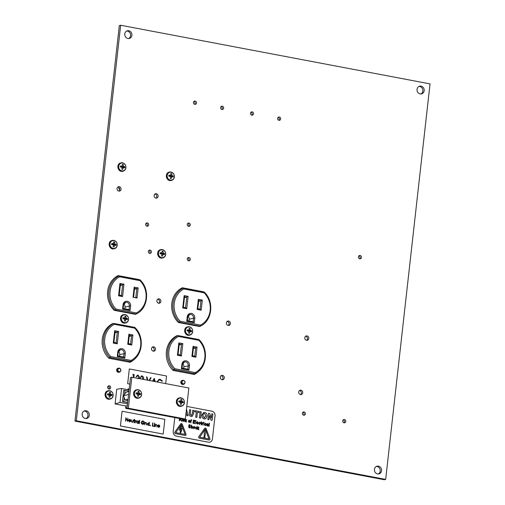 <?xml version="1.0" encoding="UTF-8"?>
<svg xmlns="http://www.w3.org/2000/svg" width="505" height="505" viewBox="0 0 505 505"><rect width="100%" height="100%" fill="white"/><g stroke="black" fill="none" stroke-linecap="round" stroke-linejoin="round"><path stroke-width="0.76" d="M120.663 25.25L430.039 83.893L385.675 479.403L76.299 420.76L120.663 25.25L119.325 25.597L74.961 421.107L76.299 420.76M74.961 421.107L384.337 479.75L385.675 479.403M303.606 415.173A1.685 1.521 75.5 0 0 302.855 412.269M303.713 415.198A1.685 1.521 75.5 0 0 305.367 413.166A1.685 1.521 75.5 0 0 302.375 413.595A1.685 1.521 75.5 0 0 303.713 415.198M343.955 422.824A1.685 1.521 75.5 0 0 343.198 419.914M344.056 422.849A1.685 1.521 75.5 0 0 345.717 420.816A1.685 1.521 75.5 0 0 342.718 421.246A1.685 1.521 75.5 0 0 344.056 422.849M128.655 38.563A3.958 3.567 75.5 0 0 130.46 34.081A3.958 3.567 75.5 0 0 126.704 31.039M127.91 38.506A3.958 3.567 75.5 0 0 129.337 38.462A3.958 3.567 75.5 0 0 131.799 33.734A3.958 3.567 75.5 0 0 127.355 30.792A3.958 3.567 75.5 0 0 124.767 34.738A3.958 3.567 75.5 0 0 127.91 38.506M420.917 93.962A3.958 3.567 75.5 0 0 422.729 89.48A3.958 3.567 75.5 0 0 418.973 86.443M420.179 93.905A3.958 3.567 75.5 0 0 421.606 93.861A3.958 3.567 75.5 0 0 424.061 89.132A3.958 3.567 75.5 0 0 419.617 86.197A3.958 3.567 75.5 0 0 417.035 90.142A3.958 3.567 75.5 0 0 420.179 93.905M378.295 473.961A3.958 3.567 75.5 0 0 380.101 469.48A3.958 3.567 75.5 0 0 376.345 466.437M377.551 473.905A3.958 3.567 75.5 0 0 378.984 473.86A3.958 3.567 75.5 0 0 381.439 469.132A3.958 3.567 75.5 0 0 376.995 466.197A3.958 3.567 75.5 0 0 374.407 470.136A3.958 3.567 75.5 0 0 377.551 473.905M86.027 418.557A3.958 3.567 75.5 0 0 87.838 414.075A3.958 3.567 75.5 0 0 84.082 411.038M85.288 418.5A3.958 3.567 75.5 0 0 86.715 418.456A3.958 3.567 75.5 0 0 89.177 413.734A3.958 3.567 75.5 0 0 84.733 410.792A3.958 3.567 75.5 0 0 82.145 414.738A3.958 3.567 75.5 0 0 85.288 418.5M118.909 191.073A2.216 1.995 75.5 0 0 117.861 187.046M118.808 191.06A2.216 1.995 75.5 0 0 120.985 188.39A2.216 1.995 75.5 0 0 117.046 188.952A2.216 1.995 75.5 0 0 118.808 191.06M155.976 198.099A2.216 1.995 75.5 0 0 154.928 194.071M155.875 198.086A2.216 1.995 75.5 0 0 158.052 195.416A2.216 1.995 75.5 0 0 154.113 195.978A2.216 1.995 75.5 0 0 155.875 198.086M228.254 325.447A2.216 1.995 75.5 0 0 227.206 321.42M228.153 325.428A2.216 1.995 75.5 0 0 230.331 322.758A2.216 1.995 75.5 0 0 226.391 323.32A2.216 1.995 75.5 0 0 228.153 325.428M222.162 379.728A2.216 1.995 75.5 0 0 221.121 375.701M222.067 379.716A2.216 1.995 75.5 0 0 224.239 377.046A2.216 1.995 75.5 0 0 220.306 377.607A2.216 1.995 75.5 0 0 222.067 379.716M300.576 394.594A2.216 1.995 75.5 0 0 299.534 390.567M300.475 394.582A2.216 1.995 75.5 0 0 302.653 391.905A2.216 1.995 75.5 0 0 298.714 392.473A2.216 1.995 75.5 0 0 300.475 394.582M306.668 340.307A2.216 1.995 75.5 0 0 305.62 336.279M306.567 340.294A2.216 1.995 75.5 0 0 308.744 337.624A2.216 1.995 75.5 0 0 304.805 338.186A2.216 1.995 75.5 0 0 306.567 340.294M194.677 104.32A1.685 1.521 75.5 0 0 193.926 101.41M194.785 104.346A1.685 1.521 75.5 0 0 196.439 102.313A1.685 1.521 75.5 0 0 193.44 102.742A1.685 1.521 75.5 0 0 194.785 104.346M221.834 109.471A1.685 1.521 75.5 0 0 221.083 106.561M221.941 109.497A1.685 1.521 75.5 0 0 223.595 107.464A1.685 1.521 75.5 0 0 220.603 107.893A1.685 1.521 75.5 0 0 221.941 109.497M251.705 115.134A1.685 1.521 75.5 0 0 250.953 112.224M251.812 115.159A1.685 1.521 75.5 0 0 253.466 113.126A1.685 1.521 75.5 0 0 250.467 113.556A1.685 1.521 75.5 0 0 251.812 115.159M278.861 120.278A1.685 1.521 75.5 0 0 278.11 117.375M278.968 120.304A1.685 1.521 75.5 0 0 280.622 118.271A1.685 1.521 75.5 0 0 277.63 118.7A1.685 1.521 75.5 0 0 278.968 120.304M188.491 226.303A1.685 1.521 75.5 0 0 187.74 223.399M188.599 226.328A1.685 1.521 75.5 0 0 190.252 224.296A1.685 1.521 75.5 0 0 187.26 224.725A1.685 1.521 75.5 0 0 188.599 226.328M188.485 260.757A1.685 1.521 75.5 0 0 187.734 257.847M188.592 260.782A1.685 1.521 75.5 0 0 190.246 258.749A1.685 1.521 75.5 0 0 187.254 259.179A1.685 1.521 75.5 0 0 188.592 260.782M149.568 253.377A1.685 1.521 75.5 0 0 148.811 250.467M149.669 253.403A1.685 1.521 75.5 0 0 151.33 251.37A1.685 1.521 75.5 0 0 148.331 251.799A1.685 1.521 75.5 0 0 149.669 253.403M108.872 389.014A1.685 1.521 75.5 0 0 108.12 386.104M108.979 389.039A1.685 1.521 75.5 0 0 110.633 387.007A1.685 1.521 75.5 0 0 107.641 387.436A1.685 1.521 75.5 0 0 108.979 389.039M359.648 258.749A1.685 1.521 75.5 0 0 358.891 255.839M359.749 258.775A1.685 1.521 75.5 0 0 361.41 256.742A1.685 1.521 75.5 0 0 358.411 257.171A1.685 1.521 75.5 0 0 359.749 258.775M146.854 226.177A1.685 1.521 75.5 0 0 146.103 223.267M146.961 226.196A1.685 1.521 75.5 0 0 148.615 224.163A1.685 1.521 75.5 0 0 145.623 224.592A1.685 1.521 75.5 0 0 146.961 226.196M182.28 288.355L181.459 288.197M193.756 374.356A21.305 19.177 75.5 0 0 194.804 373.719M129.602 362.199A21.305 19.177 75.5 0 0 130.65 361.561M158.74 303.246A2.216 1.995 75.5 0 0 157.699 299.219M153.362 351.177A2.216 1.995 75.5 0 0 152.321 347.15M118.12 276.191L117.305 276.039M203.685 291.94A21.305 19.177 75.5 0 0 203.528 291.783L182.292 287.755A21.305 19.177 75.5 0 0 178.398 322.499L199.633 326.527A21.305 19.177 75.5 0 0 200.283 326.186M177.299 335.756L176.92 335.686A21.305 19.177 75.5 0 0 173.019 370.43L194.255 374.451A21.305 19.177 75.5 0 0 199.841 370.146M113.139 323.598L112.76 323.522A21.305 19.177 75.5 0 0 108.865 358.266L130.101 362.293A21.305 19.177 75.5 0 0 135.681 357.982M158.639 303.234A2.216 1.995 75.5 0 0 160.817 300.563A2.216 1.995 75.5 0 0 156.878 301.125A2.216 1.995 75.5 0 0 158.639 303.234M153.268 351.158A2.216 1.995 75.5 0 0 155.439 348.488A2.216 1.995 75.5 0 0 151.506 349.05A2.216 1.995 75.5 0 0 153.268 351.158M139.525 279.776A21.305 19.177 75.5 0 0 139.374 279.625L118.138 275.597A21.305 19.177 75.5 0 0 114.244 310.341L135.479 314.363A21.305 19.177 75.5 0 0 136.129 314.028L135.1 314.293M127.677 389.664L128.194 388.957L127.714 389.342L129.192 389.134M160.117 414.447L159.795 414.775M158.261 414.485L159.637 414.832M158.084 414.536L157.712 413.993M149.461 412.427L149.126 412.755M147.599 412.465L148.981 412.812M147.428 412.516L147.056 411.973M138.73 410.395L138.389 410.723M136.855 410.432L138.256 410.78M136.697 410.483L136.325 409.94M128.043 408.368L127.689 408.703M127.064 408.128L126.004 408.457L127.563 408.753M126.004 408.457L125.631 407.914L125.852 405.957L127.361 405.509M129.097 389.936L121.572 388.509L116.724 389.254L115.083 403.918L125.852 405.957M121.572 388.509L120.013 402.434L127.544 403.861M128.971 391.078L123.725 390.264L122.456 401.557L127.689 402.548M120.013 402.434L115.083 403.918M124.142 397.801L123.712 401.614L127.708 402.371M123.712 401.614L122.456 401.557M128.92 391.526L126.023 392.278L123.529 395.762L128.592 394.449M128.055 399.278L125.152 400.029L123.529 395.762M127.904 400.61L125.152 400.029M178.126 335.61L198.907 339.556C209.146 348.955 206.968 368.41 194.987 373.668L192.935 374.205M198.781 339.53L198.818 340.307L178.524 336.456A19.973 17.978 75.5 0 0 174.9 368.751L174.137 369.736L172.704 370.108M180.228 321.262L200.523 325.106L200.277 326.192L179.464 322.247A20.92 18.837 -104.5 0 1 183.296 288.09L183.852 288.967A19.973 17.978 75.5 0 0 180.228 321.262L179.464 322.247L178.442 322.512M183.454 288.121L204.178 292.035L183.372 288.09L181.024 288.677A20.92 18.837 -104.5 0 0 180.714 288.835L180.228 288.961M204.178 292.035L204.235 292.06C214.473 301.46 212.296 320.915 200.315 326.18L199.254 326.457M178.524 336.456L177.968 335.585L176.27 336.021M179.136 345.111L182.81 343.64L181.428 355.987L177.432 355.23L177.994 354.567M198.642 301.542L202.316 300.071L201.179 310.184L197.19 309.426L197.752 308.763M193.364 348.57L195.681 347.97L193.478 347.554M184.439 297.836L188.112 296.366L186.73 308.713L182.734 307.955L183.296 307.286M188.99 320.959L189.173 319.305A3.245 2.923 75.5 0 0 187.961 316.225M183.668 368.391L183.852 366.737A3.245 2.923 75.5 0 0 182.64 363.657M204.108 292.035L204.146 292.812L183.852 288.967M198.85 339.524L177.968 335.585A20.92 18.837 -104.5 0 0 174.137 369.736L194.949 373.681L195.195 372.595A19.973 17.978 75.5 0 0 198.818 340.307M182.021 368.076L187.898 369.193L182.046 368.082M181.964 368.082L181.409 368.751L181.914 364.238A4.198 3.781 -104.5 0 1 186.149 360.841A4.198 3.781 -104.5 0 1 189.47 365.664L188.965 370.178L181.409 368.751M187.809 369.193L188.965 370.178M187.342 320.65L193.131 321.761L187.368 320.65M187.286 320.656L186.73 321.319L187.235 316.805A4.198 3.781 -104.5 0 1 191.471 313.409A4.198 3.781 -104.5 0 1 194.791 318.238L194.286 322.752L186.73 321.319M189.173 319.305L193.535 318.182L193.131 321.748L194.286 322.752M192.474 355.785L191.913 356.454L193.049 346.342L193.497 347.402L192.556 355.81L194.842 356.221L192.556 355.785M194.753 356.221L195.908 357.212L191.913 356.454M193.049 346.342L197.038 347.099L195.681 347.97L194.76 356.202M177.432 355.23L178.82 342.882L179.269 343.943L178.076 354.586L180.361 354.996L178.05 354.56M179.25 344.094L181.453 344.511L180.279 354.977L181.428 355.987M197.834 308.757L200.119 309.193L197.809 308.757M198.755 300.525L200.958 300.942L200.03 309.18L201.179 310.184M197.19 309.426L198.326 299.314L198.774 300.374L197.827 308.789M182.734 307.955L184.123 295.608L184.571 296.669L183.353 307.28M185.575 307.722L183.378 307.286L185.575 307.722L186.73 308.713M113.972 323.452L134.753 327.392C144.992 336.791 142.808 356.246 130.833 361.504L128.781 362.041M134.627 327.366L134.665 328.143L114.37 324.298A19.973 17.978 75.5 0 0 110.746 356.587L109.983 357.572L108.55 357.944M116.074 309.098L136.369 312.942L136.123 314.028L115.31 310.083A20.92 18.837 -104.5 0 1 119.142 275.932L119.698 276.803A19.973 17.978 75.5 0 0 116.074 309.098L115.31 310.083L114.281 310.348M119.294 275.957L140.024 279.871L119.218 275.926L116.87 276.519A20.92 18.837 -104.5 0 0 116.56 276.671L116.068 276.803M114.37 324.298L113.814 323.421L112.11 323.863M114.982 332.947L118.656 331.476L117.274 343.823L113.278 343.065L113.84 342.403M134.488 289.378L138.162 287.907L137.025 298.019L133.036 297.262L133.591 296.599M129.211 336.406L131.527 335.806L129.324 335.389M120.285 285.672L123.959 284.201L122.576 296.549L118.58 295.791L119.142 295.128M124.83 308.801L125.019 307.147A3.245 2.923 75.5 0 0 123.807 304.067M119.515 356.227L119.698 354.579A3.245 2.923 75.5 0 0 118.486 351.493M140.024 279.871L140.074 279.903C150.32 289.302 148.135 308.757 136.154 314.015L136.123 314.028M139.954 279.877L139.986 280.654L119.698 276.803M134.696 327.36L113.814 323.421A20.92 18.837 -104.5 0 0 109.983 357.572L130.795 361.523L131.041 360.437A19.973 17.978 75.5 0 0 134.665 328.143M117.867 355.918L118.214 352.338M117.81 355.924L117.248 356.587L117.76 352.073A4.198 3.781 -104.5 0 1 121.995 348.677A4.198 3.781 -104.5 0 1 125.316 353.506L124.804 358.02L117.248 356.587M123.656 357.029L117.892 355.924L123.656 357.029L124.804 358.02M123.188 308.486L123.529 304.906M123.132 308.492L122.57 309.155L123.075 304.641A4.198 3.781 -104.5 0 1 127.317 301.251A4.198 3.781 -104.5 0 1 130.631 306.074L130.126 310.588L122.57 309.155M125.019 307.147L129.375 306.017L129.065 309.603L123.214 308.492L128.977 309.603L130.126 310.588M128.321 343.627L127.759 344.29L128.895 334.177L129.343 335.238L128.396 343.652L130.688 344.056L128.403 343.627M130.599 344.056L131.755 345.048L127.759 344.29M128.895 334.177L132.884 334.935L131.527 335.806L130.599 344.044M115.096 331.93L117.293 332.347L116.118 342.819L113.896 342.396L116.207 342.832L117.274 343.823M113.278 343.065L114.667 330.718L115.115 331.779L113.915 342.428M135.877 297.035L137.025 298.019M133.036 297.262L134.166 287.149L134.614 288.21L133.673 296.624M118.58 295.791L119.969 283.444L120.417 284.504L119.218 295.154L121.509 295.558L119.199 295.122M120.398 284.656L122.595 285.072L121.421 295.545L122.576 296.549M138.086 391.274L137.998 393.023L136.142 392.833L136.022 393.887L137.865 394.235L137.543 396.109L138.515 396.292L138.976 394.443L140.466 394.733L140.586 393.673L139.115 393.237L139.058 391.457L138.086 391.274M138.073 391.874L139.058 391.457M139.525 394.55L139.576 394.102L137.84 393.767L137.909 393.124M137.84 393.767L139.115 393.237M139.576 394.102L140.586 393.673M137.859 394.26L138.976 394.443M137.575 396.116L137.612 395.756M137.998 393.023L137.398 393.685L136.079 393.439M189.148 328.313L189.059 330.068L187.203 329.872L187.084 330.933L188.927 331.274L188.605 333.148L189.577 333.332L190.038 331.488L191.528 331.772L191.648 330.718L190.17 330.276L190.12 328.496L189.148 328.313M189.135 328.913L190.12 328.496M190.587 331.589L190.637 331.141L188.895 330.813L188.971 330.169M188.895 330.813L190.17 330.276M190.637 331.141L191.648 330.718M188.92 331.299L190.038 331.488M188.636 333.155L188.674 332.795M189.059 330.068L188.46 330.731L187.14 330.478M109.566 392.246L109.478 394.001L107.622 393.805L107.502 394.866L109.345 395.207L109.023 397.081L109.995 397.265L110.456 395.421L111.946 395.705L112.066 394.651L110.589 394.209L110.538 392.429L109.566 392.246M109.553 392.846L110.538 392.429M110.999 395.522L111.049 395.074L109.314 394.746L109.389 394.102M109.314 394.746L110.589 394.209M111.049 395.074L112.066 394.651M109.339 395.232L110.456 395.421M109.055 397.088L109.093 396.728M109.478 394.001L108.878 394.664L107.559 394.411M124.994 316.155L124.905 317.904L123.043 317.714L122.93 318.769L124.773 319.116L124.451 320.991L125.423 321.174L125.884 319.324L127.374 319.614L127.487 318.554L126.016 318.112L125.966 316.338L124.994 316.155M124.975 316.749L125.966 316.338M126.427 319.431L126.477 318.977L124.741 318.649L124.817 318.005M124.741 318.649L126.016 318.112M126.477 318.977L127.487 318.554M124.767 319.141L125.884 319.324M124.482 320.991L124.52 320.631M124.905 317.904L124.306 318.567L122.98 318.314M180.859 399.36L180.771 401.115L178.915 400.926L178.795 401.98L180.639 402.327L180.317 404.196L181.289 404.385L181.75 402.535L183.239 402.826L183.359 401.765L181.882 401.323L181.832 399.55L180.859 399.36M180.847 399.96L181.832 399.55M182.292 402.643L182.343 402.188L180.607 401.86L180.683 401.216M180.607 401.86L181.882 401.323M182.343 402.188L183.359 401.765M180.632 402.346L181.75 402.535M180.348 404.202L180.386 403.842M180.771 401.115L180.171 401.778L178.852 401.526M185.379 419.017L188.851 387.991L131.818 377.203L130.486 377.551L127.014 408.57L184.047 419.358L185.379 419.017L128.352 408.229L127.014 408.57M131.818 377.203L128.352 408.229M108.739 388.976A1.61 1.452 75.5 0 0 108.026 386.205M108.487 386.262A1.831 1.648 -104.5 0 1 109.118 388.698M158.98 379.381L156.992 381.969L158.987 379.375L160.224 379.356L162.414 381.016L161.96 381.281L160.11 379.949L159.125 379.968L157.472 382.058M152.586 381.13L154.246 378.371L155.25 381.635M139.039 377.159L137.84 378.744L139.039 377.159L138.01 375.758L137.486 375.77L138.023 375.758L136.142 376.774L137.404 375.177L138.111 375.165L139.538 377.197L138.825 378.529M133.326 377.488L133.598 375.076L132.777 374.918L133.156 374.382L134.16 374.565L133.819 377.582M165.678 383.611L166.53 376.004L129.324 368.947L127.67 383.686L129.753 384.078L127.658 383.686L129.324 368.947M141.413 375.935L139.923 378.737L141.413 375.935L142.063 375.916C143.388 376.553 143.887 377.69 143.565 379.324L143.553 379.425M147.315 380.139L146.501 376.907L147.012 377.001L147.845 380.233M150.578 377.677L149.07 380.467L150.566 377.683L151.09 377.778L149.581 380.562M133.339 377.494L133.61 375.07L132.777 374.918L133.168 374.382M136.634 376.863L136.142 376.774M139.052 377.153L138.023 375.758M136.154 376.774L137.411 375.177M142 376.515L141.577 376.528L142.012 376.515L143.06 379.331L142.012 376.515C140.946 376.667 140.409 377.405 140.415 378.725L140.403 378.826M147.334 380.139L146.501 376.907M152.592 381.136L154.246 378.371M154.132 379.526L154.713 381.534L154.145 379.514L153.116 381.231M161.96 381.281L160.123 379.943L159.132 379.968M158.519 427.034L159.605 426.864L158.532 427.325L157.573 425.904L157.901 425.166L158.81 424.882L159.63 425.513L159.776 426.378L157.838 426.018M158.519 427.331L159.012 427.318L158.519 427.331L157.56 425.904L157.913 425.159L158.81 424.882M146.551 425.014L146.437 423.31L145.932 422.735L145.124 423.222L144.638 424.654L144.903 422.294L145.131 422.767L145.995 422.458L146.69 423.809L146.551 425.014L146.425 423.31L145.92 422.742M145.118 422.773L146.008 422.458M143.969 422.028L142.915 421.277L141.444 422.382L142.694 424.03L143.976 423.259L143.035 422.735L144.291 422.975L143.294 424.345L142.625 424.358L141.406 423.506L141.16 422.344L142.271 420.962L142.965 420.949L144.228 421.833L143.969 422.028L142.366 421.296L142.902 421.284M143.243 424.017L142.694 424.03L143.988 423.259L142.984 423.07L143.035 422.735M139.304 423.644L139.689 420.324L139.039 423.594M138.421 421.486L138.742 421.12L138.477 423.48L138.244 423.038L137.31 423.31L136.312 421.864L137.594 420.867M138.477 423.48L138.256 423.026L137.31 423.31L136.331 421.864L137.606 420.861L138.427 421.505L138.465 421.075M137.133 420.873L137.606 420.861M127.879 418.172L127.765 421.46L126.048 418.531L125.48 421.025L125.846 417.793L127.588 420.716L127.879 418.172L127.582 420.697M127.765 421.46L126.042 418.557M163.203 434.079L164.857 419.346L122.084 411.24L120.43 425.974L163.203 434.079L120.417 425.98L122.071 411.24M129.463 421.523L130.555 421.353L129.476 421.82L128.51 420.4L128.844 419.655L129.741 419.377L130.58 420.008L130.726 420.867L128.781 420.501L129.476 421.523L130.328 421.176L129.476 421.523M129.476 421.82L129.955 421.808L129.463 421.82L128.522 420.394L128.857 419.655L129.76 419.377L128.844 419.655L129.76 419.377M130.726 420.867L128.781 420.507M132.064 422.306L132.518 422.306L132.045 422.313L131.218 420.854L131.344 419.724L131.483 421.429L132.095 422.016L132.79 421.707L133.301 420.091L133.168 421.239L132.064 422.306L131.218 420.854M134.166 420.255L134.551 419.352L134.791 420.665L134.412 420.602L133.894 422.622L134.128 420.551L133.781 420.185L134.178 420.255L134.279 419.301M135.233 422.874L135.226 420.463L135.466 420.854L136.268 420.69L135.46 421.277L134.961 422.824L135.239 420.457M135.454 420.861L136.041 420.564M149.31 423.569L149.133 425.103M149.373 425.545L149.152 425.09L148.211 425.368L147.22 423.929L148.483 422.931M149.152 425.09L148.199 425.374L149.139 425.09L148.199 425.374L147.207 423.929L148.495 422.925L149.316 423.594L149.474 422.18M148.022 422.944L148.495 422.925M150.25 425.759L150.32 425.216L150.25 425.759M153.735 426.378L152.327 426.113L152.971 422.931L152.643 425.829L153.785 426.043L153.747 426.378L152.327 426.113M154.568 423.619L154.625 423.121L154.568 423.619M154.385 426.504L154.397 424.086L154.385 426.504M156.91 426.977L156.796 425.273L156.291 424.699L155.483 425.185L154.991 426.618L155.256 424.257L155.489 424.73L156.354 424.421L157.049 425.772L156.91 426.977L156.784 425.273L156.279 424.705M155.477 424.737L156.367 424.421M125.764 421.069L125.859 417.786M128.844 420.217L130.492 420.526L129.741 419.668L128.844 420.217M129.722 419.674L129.154 419.781L129.722 419.674L130.473 420.532M131.231 420.848L131.357 419.718M132.79 421.707L132.095 422.016L132.802 421.7L133.036 420.04M134.178 422.666L133.793 420.185M134.791 420.665L134.412 420.596M135.959 420.848L135.473 421.271L135.959 420.848M138.256 423.026L137.322 423.304L138.256 423.026M137.562 421.157L138.345 422.256L137.575 421.151L136.596 421.915L137.732 423.007M139.052 423.588L139.424 420.274M143.281 424.351L141.419 423.499L141.16 422.344M141.173 422.344L142.284 420.962M144.916 424.705L144.916 422.287M148.451 423.222L149.221 424.326L148.464 423.215L147.485 423.979L148.621 425.071M148.255 425.084L149.234 424.32L148.243 425.084M150.54 425.538L150.042 425.444L150.32 425.216M152.34 426.113L152.706 422.881M154.858 423.417L154.581 423.613L154.637 423.121M154.397 426.498L154.397 424.086M155.275 426.668L155.269 424.257M158.532 427.028L159.384 426.681L158.532 427.028L157.838 426.012L159.763 426.378M157.895 425.721L159.542 426.037L158.791 425.172L157.895 425.721M159.529 426.043L158.778 425.178L158.21 425.292M158.791 425.172L158.198 425.292M197.726 429.471L197.777 426.277L197.891 428.082L199.103 427.394L198.326 428.114L198.919 429.692L198.08 428.341L197.423 429.414L197.79 426.27M196.142 428.878L196.994 428.492L196.104 429.206L195.41 427.861L196.382 426.845L197.045 427.71L196.155 427.173L195.719 427.912L196.155 428.878L196.698 428.398L196.155 428.878M195.41 427.861L196.104 429.206M196.054 426.851L195.422 427.861M193.926 428.783L193.2 427.438L194.191 426.422L194.924 427.741L193.914 428.789L193.188 427.445L194.179 426.428M193.844 426.435L194.191 426.422M191.25 428.24L191.3 425.052L191.49 426.226L192.052 426.024L192.588 427.022L192.424 428.461L192.108 428.404L192.272 426.965L191.78 426.34L191.25 428.24M191.477 426.226L192.064 426.018M189.356 427.924L188.434 426.668L189.419 427.558L190.101 427.142L188.655 425.38L189.659 424.699L190.53 425.81L189.646 425.071L188.99 425.444L190.454 427.186L189.356 427.924L189.842 427.924L189.369 427.924L188.447 426.662M189.205 424.699L189.672 424.692L188.655 425.38M209.057 426.258L209.108 423.07L209.423 423.121L209.07 426.258L208.754 426.201M207.845 426.031L207.807 425.702L207.088 425.93L206.532 425.172L207.94 424.553L207.536 423.935L206.684 424.143L207.612 423.613L208.249 424.604L208.161 426.087L207.82 425.696L207.1 425.923L206.545 425.166L207.953 424.547L207.549 423.929L206.696 424.143L207.624 423.613L207.17 423.607M206.955 424.629L207.94 424.553M205.257 425.248L206.103 424.863L205.219 425.576L204.519 424.232L205.491 423.215L206.154 424.08L205.27 423.543L204.834 424.282L205.27 425.248L205.813 424.768L205.27 425.248M205.163 423.222L204.519 424.232L205.529 425.563M203.78 425.26L203.749 422.919L203.78 425.26M204.083 422.571L203.85 422.066L204.096 422.571L203.78 422.515M202.347 424.989L202.303 422.653L202.574 423.07L202.985 422.735L202.562 423.07L203.281 422.912L202.587 423.348L202.05 424.932L202.316 422.647M201.545 424.875L200.908 422.717L201.558 421.675L201.558 424.875L200.908 422.717M199.519 424.497L198.831 423.152L199.81 422.13L200.46 423.001L199.759 422.458L199.134 423.203L199.57 424.162L200.409 423.783L199.519 424.497L198.818 423.152L199.797 422.136M199.462 422.142L199.81 422.13M199.759 422.458L200.46 423.001M197.379 423.758L198.25 423.499L197.354 424.08L196.609 422.748L197.607 421.719L198.339 423.038L196.906 422.868L197.398 423.752L197.954 423.398L197.398 423.752M197.341 424.08L197.707 424.074L196.596 422.754L197.278 421.726M198.326 423.139L196.906 422.874M195.864 423.758L195.927 420.564M194.917 423.581L193.005 423.215L193.371 420.078L195.239 420.431L195.189 420.804L193.667 420.513L193.554 421.486L195.018 421.763L194.974 422.13L193.516 421.858L193.396 422.912L194.968 423.209L194.93 423.575L193.005 423.215L193.371 420.078M190.922 422.824L190.619 420.438L191.477 419.68L191.49 420.93L191.155 420.867L190.625 422.767M191.237 419.687L190.89 420.482M189.072 422.515L189.425 422.502L188.346 421.17L189.337 420.154L190.082 421.467L189.085 422.508L188.359 421.164L189.009 420.154M185.386 421.776L185.449 418.576L185.556 420.387L186.768 419.699L185.985 420.419L186.579 421.991L185.739 420.646L185.082 421.719M183.662 421.479L182.98 420.608L183.719 421.164L184.129 420.671L183.126 419.636L183.902 419.118L184.565 419.908L183.429 419.661L184.489 420.905L183.65 421.486L182.993 420.608M183.706 421.164L184.173 420.892M182.576 419.081L182.343 421.189L182.267 419.024L182.027 421.138M181.541 418.714L180.727 419.447L181.51 421.031L179.755 419.289L179.597 420.671L179.25 420.608L179.483 418.5L179.25 420.608M212.144 420.343L211.021 420.128L209.386 415.64L208.925 419.731L207.864 419.541L208.565 413.267L209.67 413.469L211.33 418.064L211.784 413.873L212.851 414.068L212.144 420.343L211.002 420.135L209.379 415.672M211.317 418.033L211.784 413.873M205.156 418.885L204.064 418.897L202.322 417.78L201.817 415.23L203.641 412.471L204.784 412.459C206.482 412.995 207.22 414.226 207.006 416.164L205.971 418.462L205.169 418.885L204.052 418.897L202.309 417.786L201.83 415.224L203.635 412.478M200.548 418.153L199.424 417.938L200.125 411.663L201.261 411.878L200.561 418.146L199.424 417.938M196.849 417.452L195.725 417.237L196.312 412.023L194.741 411.726L194.861 410.666L199.14 411.474L199.02 412.534L197.449 412.238L196.862 417.446L195.725 417.237M192.146 416.436L191.073 416.442C189.438 416.006 188.82 414.858 189.23 412.995L189.59 409.669L190.726 409.877L190.271 414.315L191.18 415.369L192.348 413.734L192.733 410.262L193.869 410.477L193.503 413.753L192.159 416.429L191.073 416.442C189.425 416.006 188.807 414.864 189.217 413.002L189.602 409.662M186.49 409.075L188.049 415.779L186.856 415.558L186.585 414.087L185.947 413.967L186.597 414.087L186.856 415.558M199.38 438.163L199.361 438.17A0.953 0.859 -104.5 0 1 198.781 436.636L204.645 428.423A0.953 0.859 75.5 0 1 205.093 428.114A0.953 0.859 75.5 0 0 205.093 428.114L205.112 428.107A0.953 0.859 75.5 0 0 204.658 428.423L198.781 436.636A0.953 0.859 -104.5 0 0 199.38 438.163L209.064 440A0.953 0.859 75.5 0 0 209.96 438.744L206.141 428.701A0.953 0.859 75.5 0 0 205.112 428.107M199.361 438.17L209.051 440.006A0.953 0.859 75.5 0 0 209.398 439.994L209.405 439.994M175.443 433.631L175.431 433.631A0.953 0.859 -104.5 0 1 174.85 432.097L180.714 423.891A0.953 0.859 75.5 0 1 181.162 423.575A0.953 0.859 75.5 0 0 180.727 423.884L174.85 432.097A0.953 0.859 -104.5 0 0 175.443 433.631L185.133 435.468A0.953 0.859 75.5 0 0 186.029 434.212L182.21 424.168A0.953 0.859 75.5 0 0 181.175 423.575L181.162 423.575M175.431 433.631L185.12 435.468A0.953 0.859 75.5 0 0 185.461 435.455L185.461 435.455M174.787 417.61L173.221 431.573A3.958 3.567 75.5 0 0 176.346 436.124L208.426 442.203A3.958 3.567 75.5 0 0 209.853 442.159A3.958 3.567 75.5 0 0 212.428 439.003L215.035 415.741A3.958 3.567 75.5 0 0 211.904 411.184L186.787 406.424M204.418 431.276L204.178 435.626A0.454 0.41 75.5 0 0 204.708 436.118L204.714 436.112A0.454 0.41 75.5 0 0 205.011 435.777L205.743 431.529A0.739 0.669 -104.5 0 0 204.904 430.645L204.885 430.645A0.739 0.669 -104.5 0 1 204.891 430.645A0.739 0.669 -104.5 0 0 204.418 431.276L204.19 435.626A0.454 0.41 75.5 0 0 204.714 436.112M204.405 431.283A0.739 0.669 -104.5 0 1 204.885 430.645M208.925 438.94L205.339 429.042L199.727 437.197L208.937 438.94L205.346 429.029M204.348 437.835A0.688 0.619 75.5 0 0 204.601 437.829L204.607 437.822A0.688 0.619 75.5 0 0 204.247 436.497A0.688 0.619 75.5 0 0 204.348 437.835M174.774 417.603L173.209 431.573A3.958 3.567 75.5 0 0 176.333 436.131L208.413 442.21A3.958 3.567 75.5 0 0 209.84 442.165A3.958 3.567 75.5 0 0 209.846 442.165L209.84 442.165M185.082 434.42L181.415 424.49L175.721 432.646L185.082 434.42L181.409 424.503M179.225 430.165L180.771 426.106L181.92 426.321L180.519 429.035L182.071 428.417L181.238 431.819L180.197 433.208L180.171 431.491L180.847 429.534L179.225 430.165M179.237 430.159L180.784 426.106M180.411 431.693L180.859 429.528M180.197 433.208L180.184 431.485M180.519 429.035L182.084 428.417M204.247 436.497L204.266 436.497A0.688 0.619 75.5 0 0 204.361 437.835A0.688 0.619 75.5 0 0 204.607 437.822M188.049 415.779L186.869 415.552M186.061 412.907L186.389 412.964L186.181 411.846M186.377 412.964L186.175 411.891M191.648 415.369L191.18 415.369L192.361 413.728L192.746 410.262M199.02 412.534L197.449 412.231M195.738 417.237L196.325 412.023L194.741 411.726L194.873 410.666M199.437 417.938L200.138 411.663M204.184 417.837L205.882 415.931L204.67 413.519C203.597 413.526 203.029 414.151 202.959 415.394L204.184 417.837L204.727 417.824M204.67 413.519L204.096 413.532L204.67 413.519M204.171 417.843L205.87 415.931L204.658 413.526M208.925 419.731L207.864 419.541L208.578 413.26M179.597 420.671L179.262 420.608M181.51 421.031L179.755 419.283M179.837 418.563L180.519 419.055L181.188 418.658M183.889 419.447L183.441 419.655L183.889 419.447L184.243 419.895M183.719 421.164L184.142 420.665L183.126 419.636L183.915 419.118M186.579 421.991L186.225 421.934M186.238 421.927L185.752 420.633M185.556 420.387L186.377 419.623M185.101 421.713L185.449 418.576M189.779 421.435L189.116 422.193L189.779 421.435L189.306 420.469L188.655 421.22L189.318 422.18M189.766 421.435L189.293 420.476M191.49 420.93L191.155 420.867M190.637 422.761L190.581 420.76M190.593 420.76L190.631 420.431M194.974 422.13L193.516 421.852M195.201 420.798L193.667 420.507M197.588 422.041L196.963 422.546L198.061 422.754L197.588 422.041L198.048 422.761M199.57 424.162L200.113 423.682L199.57 424.162M201.179 422.433L201.571 421.675M200.921 422.717L200.958 422.388M202.922 423.133L202.6 423.348L203.13 423.215M202.574 423.07L202.997 422.735M203.799 422.515L203.85 422.066M203.793 425.254L203.749 422.919M206.154 424.08L205.472 423.537M207.536 423.935L206.974 424.244M207.208 425.614L207.915 424.875L206.842 425.204L207.486 425.608M207.189 425.614L207.883 425.014L206.842 425.204L207.353 424.932M208.773 426.201L209.12 423.064M190.53 425.81L189.646 425.071M189.659 425.065L189.003 425.444L189.659 425.065M190.114 427.142L189.419 427.558L190.114 427.142L188.668 425.38M191.262 428.24L191.313 425.046M192.424 428.461L192.272 426.965M192.285 426.959L191.969 426.334M193.977 428.461L194.621 427.71L194.147 426.75L193.497 427.495L194.16 428.455M194.147 426.75L194.608 427.716L193.958 428.467M197.045 427.71L196.363 427.167M198.919 429.692L198.566 429.629M198.579 429.622L198.093 428.328M197.891 428.082L198.718 427.325M184.931 382.506A1.61 1.452 75.5 0 0 182.911 380.726A1.61 1.452 75.5 0 0 182.602 383.459A1.61 1.452 75.5 0 0 184.931 382.506M181.737 381.944A1.831 1.648 -104.5 0 1 185.038 382.569A1.831 1.648 -104.5 0 1 181.737 381.944M183.87 380.543A2.045 1.843 75.5 0 0 182.147 384.04A2.045 1.843 75.5 0 0 184.641 383.522M182.355 380.423A2.045 1.843 75.5 0 0 180.872 382.91A2.045 1.843 75.5 0 0 183.378 384.362M120.777 370.348A1.61 1.452 75.5 0 0 118.751 368.568A1.61 1.452 75.5 0 0 118.448 371.301A1.61 1.452 75.5 0 0 120.777 370.348M117.583 369.78A1.831 1.648 -104.5 0 1 120.884 370.405A1.831 1.648 -104.5 0 1 117.583 369.78M119.717 368.379A2.045 1.843 75.5 0 0 117.987 371.882A2.045 1.843 75.5 0 0 120.487 371.358M118.202 368.259A2.045 1.843 75.5 0 0 116.718 370.746A2.045 1.843 75.5 0 0 119.224 372.198M119.698 188.971A0.568 0.511 -104.5 0 1 118.801 188.479A0.568 0.511 -104.5 0 1 119.331 188.011M118.997 189.003A0.568 0.511 75.5 0 0 118.826 188.352M113.663 241.933L113.574 243.688L111.712 243.492L111.599 244.553L113.442 244.893L113.12 246.768L114.092 246.951L114.553 245.102L116.043 245.392L116.156 244.338L114.686 243.896L114.635 242.116L113.663 241.933M113.644 242.533L114.635 242.116M115.096 245.209L115.146 244.761L113.41 244.433L113.486 243.782M113.41 244.433L114.686 243.896M115.146 244.761L116.156 244.338M113.436 244.919L114.553 245.102M113.152 246.775L113.189 246.415M113.574 243.688L112.975 244.351L111.649 244.098M162.137 251.124L162.048 252.872L160.186 252.683L160.072 253.737L161.916 254.084L161.594 255.959L162.566 256.142L163.027 254.293L164.516 254.583L164.63 253.523L163.159 253.087L163.109 251.307L162.137 251.124M162.118 251.724L163.109 251.307M163.57 254.4L163.62 253.946L161.884 253.617L161.96 252.973M161.884 253.617L163.159 253.087M163.62 253.946L164.63 253.523M161.909 254.11L163.027 254.293M161.625 255.959L161.663 255.599M162.048 252.872L161.448 253.535L160.123 253.283M170.835 173.568L170.747 175.323L168.885 175.128L168.771 176.188L170.614 176.529L170.292 178.404L171.264 178.593L171.725 176.744L173.215 177.028L173.329 175.974L171.858 175.532L171.807 173.758L170.835 173.568M170.816 174.168L171.807 173.758M172.268 176.845L172.319 176.397L170.583 176.068L170.658 175.424M170.583 176.068L171.858 175.532M172.319 176.397L173.329 175.974M170.608 176.554L171.725 176.744M170.324 178.41L170.362 178.05M170.747 175.323L170.147 175.986L168.821 175.734M122.361 164.384L122.273 166.132L120.411 165.943L120.297 166.997L122.141 167.344L121.819 169.219L122.791 169.402L123.252 167.553L124.741 167.843L124.861 166.783L123.384 166.347L123.334 164.567L122.361 164.384M122.343 164.983L123.334 164.567M123.794 167.66L123.845 167.212L122.109 166.877L122.185 166.233M122.109 166.877L123.384 166.347M123.845 167.212L124.861 166.783M122.134 167.37L123.252 167.553M121.85 169.225L121.888 168.866M122.273 166.132L121.673 166.795L120.348 166.549M125.631 407.914L127.14 407.44M124.981 390.321L124.552 394.165M198.326 299.314L202.316 300.071M184.123 295.608L188.112 296.366M200.523 325.106A19.973 17.978 75.5 0 0 204.146 292.812M197.038 347.099L195.908 357.212M178.82 342.882L182.81 343.64M174.9 368.751L195.195 372.595M185.581 307.703L186.755 297.237L184.552 296.82M194.791 318.238L193.535 318.182A3.245 2.923 75.5 0 0 189.798 314.482A3.245 2.923 75.5 0 0 187.702 316.944M187.816 369.174L188.214 365.607A3.245 2.923 75.5 0 0 184.476 361.915A3.245 2.923 75.5 0 0 182.387 364.37M183.852 366.737L189.47 365.664M181.914 364.238L182.368 364.503M187.235 316.805L187.69 317.071M134.166 287.149L138.162 287.907M119.969 283.444L123.959 284.201M136.369 312.942A19.973 17.978 75.5 0 0 139.986 280.654M132.884 334.935L131.755 345.048M114.667 330.718L118.656 331.476M110.746 356.587L131.041 360.437M135.877 297.016L136.798 288.778L134.601 288.361M130.631 306.074L129.375 306.017A3.245 2.923 75.5 0 0 125.644 302.318A3.245 2.923 75.5 0 0 123.548 304.78M123.656 357.016L124.06 353.449A3.245 2.923 75.5 0 0 120.323 349.75A3.245 2.923 75.5 0 0 118.227 352.212M119.698 354.579L125.316 353.506M117.76 352.073L118.303 352.282L120.323 349.75M123.075 304.641L123.624 304.856L125.644 302.318M138.698 398.091A4.274 3.851 -104.5 0 1 138.547 398.136A4.274 3.851 -104.5 0 1 133.749 394.96A4.274 3.851 -104.5 0 1 136.4 389.86A4.274 3.851 -104.5 0 1 136.552 389.822M141.627 394.651A4.274 3.851 -104.5 0 1 138.85 398.06A4.274 3.851 -104.5 0 1 134.046 394.885A4.274 3.851 -104.5 0 1 136.703 389.778A4.274 3.851 -104.5 0 1 141.627 394.651M141.583 394.538A3.977 3.579 -104.5 0 1 137.953 397.807A3.977 3.579 -104.5 0 1 134.412 394.033A3.977 3.579 -104.5 0 1 138.054 389.917A3.977 3.579 -104.5 0 1 141.583 394.538M189.754 335.137A4.274 3.851 -104.5 0 1 189.609 335.181A4.274 3.851 -104.5 0 1 184.805 332.006A4.274 3.851 -104.5 0 1 187.462 326.899A4.274 3.851 -104.5 0 1 187.614 326.861M192.683 331.69A4.274 3.851 -104.5 0 1 189.905 335.099A4.274 3.851 -104.5 0 1 185.108 331.924A4.274 3.851 -104.5 0 1 187.765 326.823A4.274 3.851 -104.5 0 1 192.683 331.69M192.645 331.583A3.977 3.579 -104.5 0 1 189.015 334.847A3.977 3.579 -104.5 0 1 185.474 331.072A3.977 3.579 -104.5 0 1 189.11 326.956A3.977 3.579 -104.5 0 1 192.645 331.583M110.172 399.07A4.274 3.851 -104.5 0 1 110.027 399.114A4.274 3.851 -104.5 0 1 105.223 395.939A4.274 3.851 -104.5 0 1 107.881 390.832A4.274 3.851 -104.5 0 1 108.032 390.794M113.101 395.623A4.274 3.851 -104.5 0 1 110.324 399.032A4.274 3.851 -104.5 0 1 105.526 395.857A4.274 3.851 -104.5 0 1 108.184 390.756A4.274 3.851 -104.5 0 1 113.101 395.623M113.063 395.516A3.977 3.579 -104.5 0 1 109.434 398.78A3.977 3.579 -104.5 0 1 105.892 395.005A3.977 3.579 -104.5 0 1 109.528 390.889A3.977 3.579 -104.5 0 1 113.063 395.516M125.6 322.973A4.274 3.851 -104.5 0 1 125.448 323.017A4.274 3.851 -104.5 0 1 120.651 319.842A4.274 3.851 -104.5 0 1 123.308 314.735A4.274 3.851 -104.5 0 1 123.46 314.703M128.529 319.526A4.274 3.851 -104.5 0 1 125.751 322.941A4.274 3.851 -104.5 0 1 120.954 319.766A4.274 3.851 -104.5 0 1 123.605 314.659A4.274 3.851 -104.5 0 1 128.529 319.526M128.485 319.419A3.977 3.579 -104.5 0 1 124.855 322.682A3.977 3.579 -104.5 0 1 121.32 318.907A3.977 3.579 -104.5 0 1 124.956 314.798A3.977 3.579 -104.5 0 1 128.485 319.419M181.465 406.184A4.274 3.851 -104.5 0 1 181.32 406.228A4.274 3.851 -104.5 0 1 176.516 403.053A4.274 3.851 -104.5 0 1 179.174 397.946A4.274 3.851 -104.5 0 1 179.325 397.915M184.394 402.738A4.274 3.851 -104.5 0 1 181.617 406.146A4.274 3.851 -104.5 0 1 176.819 402.977A4.274 3.851 -104.5 0 1 179.477 397.871A4.274 3.851 -104.5 0 1 184.394 402.738M184.357 402.63A3.977 3.579 -104.5 0 1 180.727 405.894A3.977 3.579 -104.5 0 1 177.186 402.119A3.977 3.579 -104.5 0 1 180.822 398.009A3.977 3.579 -104.5 0 1 184.357 402.63M114.269 248.757A4.274 3.851 -104.5 0 1 114.117 248.795A4.274 3.851 -104.5 0 1 109.32 245.626A4.274 3.851 -104.5 0 1 111.977 240.519A4.274 3.851 -104.5 0 1 112.129 240.481M117.198 245.31A4.274 3.851 -104.5 0 1 114.42 248.719A4.274 3.851 -104.5 0 1 109.623 245.544A4.274 3.851 -104.5 0 1 112.274 240.437A4.274 3.851 -104.5 0 1 117.198 245.31M117.154 245.196A3.977 3.579 -104.5 0 1 113.524 248.466A3.977 3.579 -104.5 0 1 109.989 244.691A3.977 3.579 -104.5 0 1 113.625 240.576A3.977 3.579 -104.5 0 1 117.154 245.196M162.743 257.941A4.274 3.851 -104.5 0 1 162.591 257.986A4.274 3.851 -104.5 0 1 157.794 254.81A4.274 3.851 -104.5 0 1 160.451 249.704A4.274 3.851 -104.5 0 1 160.603 249.672M165.672 254.495A4.274 3.851 -104.5 0 1 162.894 257.91A4.274 3.851 -104.5 0 1 158.097 254.735A4.274 3.851 -104.5 0 1 160.748 249.628A4.274 3.851 -104.5 0 1 165.672 254.495M165.627 254.387A3.977 3.579 -104.5 0 1 161.998 257.651A3.977 3.579 -104.5 0 1 158.463 253.876A3.977 3.579 -104.5 0 1 162.099 249.767A3.977 3.579 -104.5 0 1 165.627 254.387M171.441 180.392A4.274 3.851 -104.5 0 1 171.29 180.436A4.274 3.851 -104.5 0 1 166.492 177.261A4.274 3.851 -104.5 0 1 169.15 172.155A4.274 3.851 -104.5 0 1 169.301 172.123M174.37 176.946A4.274 3.851 -104.5 0 1 171.593 180.354A4.274 3.851 -104.5 0 1 166.795 177.186A4.274 3.851 -104.5 0 1 169.446 172.079A4.274 3.851 -104.5 0 1 174.37 176.946M174.326 176.838A3.977 3.579 -104.5 0 1 170.696 180.102A3.977 3.579 -104.5 0 1 167.161 176.327A3.977 3.579 -104.5 0 1 170.797 172.211A3.977 3.579 -104.5 0 1 174.326 176.838M122.968 171.201A4.274 3.851 -104.5 0 1 122.816 171.245A4.274 3.851 -104.5 0 1 118.019 168.07A4.274 3.851 -104.5 0 1 120.676 162.97A4.274 3.851 -104.5 0 1 120.828 162.932M125.896 167.761A4.274 3.851 -104.5 0 1 123.119 171.17A4.274 3.851 -104.5 0 1 118.322 167.995A4.274 3.851 -104.5 0 1 120.979 162.888A4.274 3.851 -104.5 0 1 125.896 167.761M125.852 167.647A3.977 3.579 -104.5 0 1 122.223 170.917A3.977 3.579 -104.5 0 1 118.688 167.136A3.977 3.579 -104.5 0 1 122.324 163.027A3.977 3.579 -104.5 0 1 125.852 167.647M129.23 388.793L128.062 388.957M182.046 368.107L182.457 364.446L184.476 361.915M187.368 320.675L187.778 317.014L189.798 314.482M138.547 398.136C133.718 399.644 131.445 390.883 136.4 389.86L136.703 389.778C139.872 389.57 141.533 391.179 141.684 394.613C141.406 396.4 140.466 397.549 138.85 398.06L138.547 398.136M189.609 335.181C184.78 336.683 182.507 327.922 187.462 326.899L187.765 326.823C190.934 326.609 192.594 328.218 192.746 331.652C192.468 333.445 191.521 334.594 189.905 335.099L189.609 335.181M110.027 399.114C105.198 400.623 102.925 391.861 107.881 390.832L108.184 390.756C111.353 390.542 113.013 392.158 113.164 395.585C112.886 397.378 111.94 398.527 110.324 399.032L110.027 399.114M125.448 323.017C120.619 324.526 118.353 315.764 123.308 314.735L123.605 314.659C126.78 314.451 128.44 316.061 128.592 319.488C128.314 321.281 127.367 322.43 125.751 322.941L125.448 323.017M181.32 406.228C176.491 407.737 174.219 398.975 179.174 397.946L179.477 397.871C182.646 397.662 184.306 399.272 184.458 402.7C184.18 404.492 183.233 405.641 181.617 406.146L181.32 406.228M114.117 248.795C109.288 250.303 107.022 241.541 111.977 240.519L112.274 240.437C115.449 240.228 117.109 241.838 117.261 245.272C116.983 247.065 116.036 248.214 114.42 248.719L114.117 248.795M162.591 257.986C157.762 259.494 155.496 250.732 160.451 249.704L160.748 249.628C163.923 249.419 165.583 251.029 165.728 254.463C165.457 256.25 164.51 257.399 162.894 257.91L162.591 257.986M171.29 180.436C166.461 181.945 164.194 173.183 169.15 172.155L169.446 172.079C172.622 171.87 174.282 173.48 174.427 176.908C174.156 178.701 173.209 179.849 171.593 180.354L171.29 180.436M122.816 171.245C117.987 172.754 115.721 163.992 120.676 162.97L120.979 162.888C124.148 162.679 125.808 164.289 125.96 167.723C125.682 169.51 124.735 170.658 123.119 171.17L122.816 171.245"/></g></svg>
